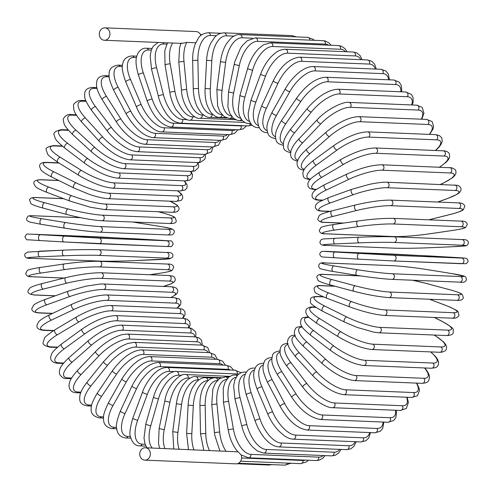 <?xml version="1.0" encoding="UTF-8"?>
<svg xmlns="http://www.w3.org/2000/svg" width="493" height="493" viewBox="0 0 493 493"><rect width="100%" height="100%" fill="white"/><g stroke="black" fill="none" stroke-linecap="round" stroke-linejoin="round"><path stroke-width="0.74" d="M241.077 454.866A6.206 5.306 92.3 0 1 236.893 463.808A6.206 5.306 92.3 0 1 236.048 463.858L144.806 460.148A6.206 5.306 92.3 0 1 139.753 454.226A6.206 5.306 92.3 0 1 144.467 447.786A6.206 5.306 92.3 0 1 145.312 447.743A6.206 5.306 92.3 0 1 150.365 453.665A6.206 5.306 92.3 0 1 145.651 460.105A6.206 5.306 92.3 0 1 144.806 460.148M226.651 379.376A25.396 13.003 81.7 0 0 216.963 404.001L219.656 431.991A25.396 13.003 81.7 0 0 226.108 451.323L145.312 447.743M226.108 451.323L237.836 451.804M181.942 43.113C180.666 43.285 180.672 43.359 181.966 43.335L186.736 42.41L195.764 42.78M105.219 40.216A6.206 5.306 92.3 0 1 104.374 40.26A6.206 5.306 92.3 0 1 99.321 34.337A6.206 5.306 92.3 0 1 104.035 27.898A6.206 5.306 92.3 0 1 104.88 27.855A6.206 5.306 92.3 0 1 109.933 33.777A6.206 5.306 92.3 0 1 105.219 40.216M104.88 27.855L196.122 31.564A6.206 5.306 92.3 0 1 200.836 35.502M452.617 230.434A2.822 1.442 81.7 0 0 452.759 230.428C464.184 228.672 465.281 227.717 465.712 227.396L467.278 224.407C466.655 221.912 464.523 220.815 460.887 221.123A2.822 2.416 92.3 0 1 463.186 223.816A2.822 2.416 92.3 0 1 461.041 226.743L393.192 223.982A25.396 2.089 174.5 0 0 358.448 226.607L334.47 230.114A25.396 2.089 174.5 0 0 326.046 233.805L393.889 236.566A25.396 2.089 174.5 0 0 428.633 233.941L452.617 230.434A25.396 2.089 174.5 0 0 461.041 226.743M393.192 223.982A2.822 2.416 -87.7 0 0 395.337 221.055A2.822 2.416 -87.7 0 0 393.038 218.362C383.554 218.22 371.796 219.102 357.77 221.012A2.822 1.442 -98.3 0 1 357.912 221.006M358.448 226.607A2.822 1.442 -98.3 0 1 356.735 223.884A2.822 1.442 -98.3 0 1 357.77 221.012L333.792 224.525A2.822 1.442 -98.3 0 1 333.927 224.518M334.47 230.114A2.822 1.442 -98.3 0 1 332.75 227.39A2.822 1.442 -98.3 0 1 333.792 224.525C322.367 226.281 321.27 227.23 320.838 227.556L319.267 230.545C319.889 233.041 322.021 234.132 325.657 233.824L393.506 236.585C402.991 236.726 414.749 235.845 428.774 233.935A2.822 1.442 81.7 0 0 428.91 233.904M326.046 233.805A2.822 2.416 92.3 0 1 325.657 233.824M393.889 236.566A2.822 2.416 92.3 0 1 393.506 236.585M428.633 233.941A2.822 1.442 81.7 0 0 428.774 233.935L452.759 230.428M461.793 239.567A2.822 2.416 92.3 0 1 461.966 239.567A2.822 2.416 92.3 0 1 464.264 242.383A2.822 2.416 92.3 0 1 461.91 245.206L394.067 242.451A2.822 2.416 -87.7 0 0 396.421 239.629A2.822 2.416 -87.7 0 0 394.123 236.813A2.822 2.416 -87.7 0 0 393.944 236.813A25.396 0.949 -1.2 0 0 359.07 237.225A2.822 1.461 -92.5 0 0 359.009 237.225L334.883 238.279A2.822 1.461 -92.5 0 1 334.944 238.279L358.947 237.232M394.067 242.451A25.396 0.949 178.8 0 0 359.194 242.864L335.067 243.918A25.396 0.949 178.8 0 0 326.514 245.403L394.357 248.164A25.396 0.949 178.8 0 0 429.23 247.745L453.357 246.691A25.396 0.949 178.8 0 0 461.91 245.206M453.357 246.691A2.822 1.461 87.5 0 0 453.424 246.691C465.256 245.582 467.346 247.203 468.35 242.735C468.27 240.405 466.144 239.345 461.966 239.567L394.123 236.813C384.737 236.541 373.028 236.677 359.009 237.225A2.822 1.461 -92.5 0 0 357.671 240.048A2.822 1.461 -92.5 0 0 359.194 242.864M394.357 248.164A2.822 2.416 92.3 0 1 394.184 248.164A2.822 2.416 92.3 0 1 394.012 248.145M326.514 245.403A2.822 2.416 92.3 0 1 326.335 245.403L394.184 248.164C403.57 248.435 415.272 248.293 429.298 247.745L453.424 246.691M335.067 243.918A2.822 1.461 -92.5 0 1 333.545 241.102A2.822 1.461 -92.5 0 1 334.883 238.279C323.051 239.395 320.961 237.768 319.957 242.242C320.031 244.571 322.163 245.625 326.335 245.403M461.701 258.079L453.184 257.346A2.822 1.461 93.3 0 0 453.184 257.346L394.264 254.141L323.457 251.375L393.858 255.319L461.701 258.079A2.822 2.416 92.3 0 1 463.962 261.013A2.822 2.416 92.3 0 1 461.436 263.718A2.822 2.416 92.3 0 1 461.399 263.712L393.63 260.957M326.415 251.387A2.822 2.416 92.3 0 0 326.378 251.381L321.898 251.368C319.279 253.02 319.1 254.782 321.374 256.662C322.736 257.099 321.079 256.89 334.618 257.747A2.822 1.461 -86.7 0 1 334.618 257.747L358.688 259.152A2.822 1.461 -86.7 0 0 358.719 259.158L393.556 260.957A2.822 2.416 -87.7 0 0 393.593 260.957A2.822 2.416 -87.7 0 0 396.113 258.258A2.822 2.416 -87.7 0 0 393.858 255.319M359.021 253.519A2.822 1.461 -86.7 0 0 357.407 256.268A2.822 1.461 -86.7 0 0 358.701 259.158L393.593 260.957L465.916 263.73C468.541 262.079 468.714 260.316 466.44 258.437C465.078 257.999 466.742 258.203 453.196 257.346L429.113 255.941A2.822 1.461 93.3 0 0 429.113 255.941A2.822 1.461 93.3 0 0 429.101 255.941M358.701 259.158L334.618 257.747A2.822 1.461 -86.7 0 1 333.317 254.863A2.822 1.461 -86.7 0 1 334.932 252.114M460.234 276.53A2.822 2.416 92.3 0 1 462.274 279.562A2.822 2.416 92.3 0 1 459.759 282.144C463.63 282.797 465.836 281.941 466.366 279.58C466.267 277.639 465.583 276.518 464.32 276.216L452.007 273.603A2.822 1.454 99.2 0 0 451.915 273.59L428.053 269.739A25.396 1.343 7.3 0 0 393.414 265.733L325.571 262.972A25.396 1.343 7.3 0 0 333.884 265.906L357.752 269.763A25.396 1.343 7.3 0 0 392.385 273.769L460.234 276.53A25.396 1.343 7.3 0 0 451.915 273.59M452.093 273.621A2.822 1.454 99.2 0 0 452.007 273.603L428.146 269.745A2.822 1.454 99.2 0 0 428.053 269.739M357.752 269.763A2.822 1.454 -80.8 0 0 355.94 272.413A2.822 1.454 -80.8 0 0 356.938 275.347A2.822 1.454 -80.8 0 0 357.031 275.353A25.396 1.343 -172.7 0 0 391.664 279.358A2.822 2.416 -87.7 0 0 391.91 279.383A2.822 2.416 -87.7 0 0 394.431 276.807A2.822 2.416 -87.7 0 0 392.385 273.769M356.852 275.328L333.163 271.495A2.822 1.454 -80.8 0 1 333.077 271.489A2.822 1.454 -80.8 0 1 332.079 268.556A2.822 1.454 -80.8 0 1 333.884 265.906M428.232 269.763A2.822 1.454 99.2 0 0 428.146 269.745C414.237 267.588 402.584 266.245 393.174 265.709A2.822 2.416 92.3 0 1 393.414 265.733M393.174 265.709L325.325 262.948A2.822 2.416 92.3 0 1 325.571 262.972M360.796 275.944L323.864 274.447A25.396 2.483 11.6 0 0 331.82 279.562L355.274 285.835A25.396 2.483 11.6 0 0 389.55 292.022L457.393 294.777A2.822 2.416 92.3 0 1 459.217 297.895A2.822 2.416 92.3 0 1 456.715 300.348C460.764 300.675 462.976 299.75 463.352 297.581L462.157 294.383C461.707 293.92 460.345 292.651 449.604 289.687A2.822 1.436 105 0 0 449.443 289.662L425.983 283.389A25.396 2.483 11.6 0 0 412.314 280.215M449.758 289.748A2.822 1.436 105 0 0 449.604 289.687L426.149 283.413A2.822 1.436 105 0 0 425.983 283.389M457.393 294.777A25.396 2.483 11.6 0 0 449.443 289.662M456.715 300.348L388.866 297.593A2.822 2.416 -87.7 0 0 391.368 295.134A2.822 2.416 -87.7 0 0 389.55 292.022M426.297 283.469A2.822 1.436 105 0 0 426.149 283.413L412.401 280.215M360.34 275.877L323.414 274.373A2.822 2.416 92.3 0 1 323.864 274.447M330.686 285.059A2.822 1.436 -75 0 1 330.52 285.034A2.822 1.436 -75 0 1 329.823 282.095A2.822 1.436 -75 0 1 331.82 279.562M354.14 291.338A2.822 1.436 -75 0 1 353.98 291.314A2.822 1.436 -75 0 1 353.284 288.368A2.822 1.436 -75 0 1 355.274 285.835M335.148 286.273L321.313 285.712A25.396 3.599 16 0 0 328.745 292.959L351.614 301.611A25.396 3.599 16 0 0 385.366 309.931L453.209 312.691A2.822 2.416 92.3 0 1 454.811 315.859A2.822 2.416 92.3 0 1 452.327 318.195C455.668 318.466 457.886 317.51 458.989 315.341L458.102 311.903C458.521 311.188 454.491 309.049 446.011 305.487A2.822 1.405 110.7 0 0 445.783 305.438L429.378 299.239M453.209 312.691A25.396 3.599 16 0 0 445.783 305.438M452.327 318.195L384.478 315.44A2.822 2.416 -87.7 0 0 386.968 313.104A2.822 2.416 -87.7 0 0 385.366 309.931M334.673 286.15L320.66 285.576A2.822 2.416 92.3 0 1 321.313 285.712M327.204 298.333A2.822 1.405 -69.3 0 1 326.976 298.29A2.822 1.405 -69.3 0 1 326.576 295.369A2.822 1.405 -69.3 0 1 328.745 292.959M350.079 306.985A2.822 1.405 -69.3 0 1 349.851 306.936A2.822 1.405 -69.3 0 1 349.451 304.021A2.822 1.405 -69.3 0 1 351.614 301.611M323.531 296.915L317.936 296.687A25.396 4.69 20.4 0 0 324.684 306.017L346.801 316.974A25.396 4.69 20.4 0 0 379.863 327.37L447.712 330.125A2.822 2.416 92.3 0 1 449.092 333.336A2.822 2.416 92.3 0 1 446.627 335.548C450.793 335.413 453.018 334.457 453.295 332.683C452.395 328.886 457.294 330.063 441.253 320.869A2.822 1.368 116.4 0 0 440.964 320.801L434.222 317.461M447.712 330.125A25.396 4.69 20.4 0 0 440.964 320.801M446.627 335.548L378.784 332.787A2.822 2.416 -87.7 0 0 381.249 330.575A2.822 2.416 -87.7 0 0 379.863 327.37M323.044 296.712L317.085 296.466A2.822 2.416 92.3 0 1 317.936 296.687M317.085 296.466C312.919 296.607 310.701 297.562 310.417 299.337C311.317 303.127 306.424 301.95 322.465 311.145A2.822 1.368 -63.6 0 1 322.367 308.279A2.822 1.368 -63.6 0 1 324.684 306.017M322.465 311.145L344.582 322.102A2.822 1.368 -63.6 0 1 344.484 319.236A2.822 1.368 -63.6 0 1 346.801 316.974M315.748 307.373L313.758 307.293A25.396 5.743 24.8 0 0 319.667 318.62L340.86 331.801A25.396 5.743 24.8 0 0 373.09 344.2L440.939 346.955A2.822 2.416 92.3 0 1 442.104 350.178A2.822 2.416 92.3 0 1 439.67 352.273L441.851 352.205L445.302 350.806L446.313 349.445L446.64 346.881L445.524 344.243L443.527 341.877L435.362 335.727A2.822 1.319 121.9 0 0 435.023 335.628L434.074 335.037M440.939 346.955A25.396 5.743 24.8 0 0 435.023 335.628M439.67 352.273L371.821 349.512A2.822 2.416 -87.7 0 0 374.261 347.423A2.822 2.416 -87.7 0 0 373.09 344.2M315.298 307.071L312.716 306.966A2.822 2.416 92.3 0 1 313.758 307.293M312.716 306.966L310.528 307.034L307.077 308.427L306.067 309.789L305.746 312.359L306.856 314.996L308.858 317.363L317.024 323.513A2.822 1.319 -58.1 0 1 317.209 320.733A2.822 1.319 -58.1 0 1 319.667 318.62M317.024 323.513L338.21 336.694A2.822 1.319 -58.1 0 1 338.401 333.915A2.822 1.319 -58.1 0 1 340.86 331.801M308.938 317.443L308.803 317.437A25.396 6.754 29.4 0 0 313.739 330.68L333.841 345.987A25.396 6.754 29.4 0 0 365.097 360.297L432.94 363.051A2.822 2.416 92.3 0 1 433.902 366.268A2.822 2.416 92.3 0 1 431.492 368.24L435.621 367.642L437.137 366.693L438.098 365.504L438.678 362.484L437.809 359.761L435.818 356.809L430.857 351.916M432.94 363.051A25.396 6.754 29.4 0 0 430.611 351.903M431.492 368.24L363.643 365.486A2.822 2.416 -87.7 0 0 366.052 363.507A2.822 2.416 -87.7 0 0 365.097 360.297M308.526 317.03L307.583 316.987A2.822 2.416 92.3 0 1 308.803 317.437M307.583 316.987C300.73 317.849 301.42 317.973 300.403 322.742C301.42 325.639 300.163 326.576 310.695 335.295A2.822 1.257 -52.7 0 1 311.157 332.633A2.822 1.257 -52.7 0 1 313.739 330.68M310.695 335.295L330.797 350.603A2.822 1.257 -52.7 0 1 331.259 347.941A2.822 1.257 -52.7 0 1 333.841 345.987M302.221 327.056A25.396 7.715 34 0 0 306.936 342.105L325.805 359.415A25.396 7.715 34 0 0 355.94 375.53L423.789 378.291A2.822 2.416 92.3 0 1 424.541 381.477A2.822 2.416 92.3 0 1 422.168 383.338L426.118 382.759L427.856 381.681L428.7 380.707L429.594 377.163L428.996 374.52L427.191 371.075L424.83 367.969M423.789 378.291A25.396 7.715 34 0 0 424.51 367.957M422.168 383.338L354.319 380.578A2.822 2.416 -87.7 0 0 356.692 378.723A2.822 2.416 -87.7 0 0 355.94 375.53M301.728 326.465A2.822 2.416 92.3 0 1 301.839 326.471L301.728 326.465C295.671 327.229 295.381 327.198 294.303 332.633C295.116 335.419 293.655 336.522 303.528 346.406A2.822 1.183 -47.5 0 1 304.249 343.892A2.822 1.183 -47.5 0 1 306.936 342.105M303.528 346.406L322.391 363.723A2.822 1.183 -47.5 0 1 323.112 361.203A2.822 1.183 -47.5 0 1 325.805 359.415M295.252 336.134A25.396 8.615 38.8 0 0 299.319 352.803L316.802 371.993A25.396 8.615 38.8 0 0 345.692 389.797L413.541 392.551A2.822 2.416 92.3 0 1 414.095 395.694A2.822 2.416 92.3 0 1 411.76 397.438L417.423 395.774L419.469 390.573L419.105 388.274L416.813 383.116M413.541 392.551A25.396 8.615 38.8 0 0 416.406 383.104M411.76 397.438L343.917 394.683A2.822 2.416 -87.7 0 0 346.246 392.939A2.822 2.416 -87.7 0 0 345.692 389.797M295.196 335.314C287.099 334.303 286.84 343.874 287.857 344.478L289.446 348.397L295.572 356.772A2.822 1.109 -42.3 0 1 296.533 354.424A2.822 1.109 -42.3 0 1 299.319 352.803M295.572 356.772L313.049 375.956A2.822 1.109 -42.3 0 1 314.016 373.614A2.822 1.109 -42.3 0 1 316.802 371.993M287.875 344.545A25.396 9.453 43.7 0 0 290.944 362.694L306.905 383.616A25.396 9.453 43.7 0 0 334.433 402.972L402.282 405.733A2.822 2.416 92.3 0 1 402.645 408.814A2.822 2.416 92.3 0 1 400.353 410.447L406.355 408.444L408.389 402.393L407.163 397.253M402.282 405.733A25.396 9.453 43.7 0 0 406.651 397.235M400.353 410.447L332.51 407.686A2.822 2.416 -87.7 0 0 334.796 406.059A2.822 2.416 -87.7 0 0 334.433 402.972M288.041 343.479C282.655 343.442 279.981 346.123 280.006 351.527C279.784 354.516 282.076 359.44 286.889 366.299A2.822 1.017 -37.3 0 1 288.072 364.148A2.822 1.017 -37.3 0 1 290.944 362.694M286.889 366.299L302.856 387.221A2.822 1.017 -37.3 0 1 304.033 385.064A2.822 1.017 -37.3 0 1 306.905 383.616M280.067 352.218A25.396 10.217 48.7 0 0 281.867 371.71L296.194 394.197A25.396 10.217 48.7 0 0 322.249 414.97L390.092 417.731A2.822 2.416 92.3 0 1 390.277 420.732A2.822 2.416 92.3 0 1 388.034 422.255L393.821 420.443L395.879 417.46L396.483 413.005L396.119 410.275M390.092 417.731A25.396 10.217 48.7 0 0 395.491 410.25M388.034 422.255L320.191 419.494A2.822 2.416 -87.7 0 0 322.434 417.978A2.822 2.416 -87.7 0 0 322.249 414.97M280.307 350.893C275.414 351.491 272.802 353.093 272.469 355.681C271.544 360.1 270.589 362.799 277.547 374.933A2.822 0.924 -32.5 0 1 278.921 372.985A2.822 0.924 -32.5 0 1 281.867 371.71M277.547 374.933L291.874 397.42A2.822 0.924 -32.5 0 1 293.249 395.472A2.822 0.924 -32.5 0 1 296.194 394.197M271.846 359.058A25.396 10.901 53.9 0 0 272.167 379.776L284.744 403.662A25.396 10.901 53.9 0 0 309.222 425.693L377.071 428.454A2.822 2.416 92.3 0 1 377.09 431.363A2.822 2.416 92.3 0 1 374.896 432.774L380.276 431.289L382.691 428.429L383.856 422.082M377.071 428.454A25.396 10.901 53.9 0 0 383.092 422.051M374.896 432.774L307.053 430.019A2.822 2.416 -87.7 0 0 309.24 428.602A2.822 2.416 -87.7 0 0 309.222 425.693M272.062 357.493C267.668 357.881 265.074 359.329 264.266 361.837C262.707 366.792 261.512 369.356 267.613 382.593A2.822 0.82 -27.8 0 1 269.16 380.873A2.822 0.82 -27.8 0 1 272.167 379.776M267.613 382.593L280.19 406.478A2.822 0.82 -27.8 0 1 281.737 404.759A2.822 0.82 -27.8 0 1 284.744 403.662M263.262 365.023A25.396 11.505 59.2 0 0 261.912 386.832L272.647 411.932A25.396 11.505 59.2 0 0 295.467 435.066L363.316 437.821A2.822 2.416 92.3 0 1 361.036 441.925L365.966 440.736L368.727 438.012L370.514 432.595M363.316 437.821A25.396 11.505 59.2 0 0 369.596 432.558M361.036 441.925L293.193 439.171A2.822 2.416 -87.7 0 0 295.467 435.066M263.681 363.255L263.361 363.242A2.822 2.416 92.3 0 1 263.675 363.279M263.361 363.242C259.484 363.433 256.921 364.74 255.676 367.156C253.507 372.042 251.997 375.185 257.155 389.23A2.822 0.715 -23.2 0 1 258.85 387.751A2.822 0.715 -23.2 0 1 261.912 386.832M257.155 389.23L267.89 414.33A2.822 0.715 -23.2 0 1 269.585 412.857A2.822 0.715 -23.2 0 1 272.647 411.932M254.382 370.064A25.396 12.017 64.7 0 0 251.177 392.822L259.99 418.951A25.396 12.017 64.7 0 0 281.078 443.004L348.927 445.764A2.822 2.416 92.3 0 1 346.567 449.647L350.819 448.815L353.999 446.264L356.217 441.734M348.927 445.764A25.396 12.017 64.7 0 0 355.102 441.685M346.567 449.647L278.718 446.886A2.822 2.416 -87.7 0 0 281.078 443.004M255.134 368.117L254.277 368.086A2.822 2.416 92.3 0 1 255.06 368.271M254.277 368.086C249.594 367.766 246.327 370.576 244.491 376.51C243.148 378.969 243.739 385.064 246.26 394.788A2.822 0.598 -18.6 0 1 248.078 393.562A2.822 0.598 -18.6 0 1 251.177 392.822M246.26 394.788L255.072 420.917A2.822 0.598 -18.6 0 1 256.89 419.691A2.822 0.598 -18.6 0 1 259.99 418.951M245.274 374.144A25.396 12.442 70.2 0 0 240.054 397.703L246.876 424.664A25.396 12.442 70.2 0 0 266.171 449.456L334.014 452.217A2.822 2.416 92.3 0 1 331.586 455.865L335.098 455.341L338.673 453.005L341.064 449.419M334.014 452.217A25.396 12.442 70.2 0 0 339.677 449.363M331.586 455.865L263.743 453.11A2.822 2.416 -87.7 0 0 266.171 449.456M246.414 372.049L244.879 371.987A2.822 2.416 92.3 0 1 246.136 372.468M244.879 371.987L241.367 372.511L237.786 374.853L234.834 379.856L233.639 385.933L235.001 399.225A2.822 0.481 -14.2 0 1 236.923 398.264A2.822 0.481 -14.2 0 1 240.054 397.703M235.001 399.225L241.823 426.186A2.822 0.481 -14.2 0 1 243.739 425.219A2.822 0.481 -14.2 0 1 246.876 424.664M236.005 377.256A25.396 12.775 75.9 0 0 228.623 401.438L233.392 429.021A25.396 12.775 75.9 0 0 250.851 454.373L318.7 457.134A2.822 2.416 92.3 0 1 316.216 460.548L318.934 460.265L322.773 458.274L325.14 455.606M318.7 457.134A25.396 12.775 75.9 0 0 323.309 455.532M316.216 460.548L248.373 457.787A2.822 2.416 -87.7 0 0 250.851 454.373M237.626 375.025L235.229 374.926A2.822 2.416 92.3 0 1 236.93 375.851M235.229 374.926L232.511 375.204L228.678 377.194L225.024 382.198L223.237 388.225L223.471 402.516A2.822 0.357 -9.8 0 1 225.467 401.82A2.822 0.357 -9.8 0 1 228.623 401.438M223.471 402.516L228.247 430.093A2.822 0.357 -9.8 0 1 230.237 429.397A2.822 0.357 -9.8 0 1 233.392 429.021M241.601 457.979L303.09 460.474A25.396 13.003 81.7 0 0 305.561 460.111M219.829 450.768L214.775 435.257L214.449 432.614L219.656 431.991M214.449 432.614L211.756 404.617L216.963 404.001M211.756 404.617L212.828 389.26L215.299 383.24L219.49 378.599L225.412 376.874A2.822 2.416 92.3 0 1 227.452 378.384M303.09 460.474A2.822 2.416 92.3 0 1 300.576 463.648L306.504 461.916L308.482 460.234M287.209 463.106A2.822 2.416 92.3 0 1 284.781 465.145L291.03 463.26M217.284 380.522A25.396 13.138 87.5 0 0 205.174 405.363L205.766 433.557A25.396 13.138 87.5 0 0 209.352 450.343M220.47 378.014L215.496 377.811A2.822 2.416 92.3 0 1 217.752 380.041M215.496 377.811C211.885 377.601 208.557 379.474 205.532 383.418L202.543 389.057C200.713 393.882 199.844 399.373 199.936 405.529L205.174 405.363M199.936 405.529L200.534 433.723L205.766 433.557M270.38 464.56A2.822 2.416 92.3 0 1 268.95 465.028L272.148 464.634M207.966 380.701L207.855 380.701A25.396 13.169 93.3 0 0 193.336 405.523L191.826 433.698A25.396 13.169 93.3 0 0 193.885 449.715M212.982 378.039L205.563 377.737A2.822 2.416 92.3 0 1 207.855 380.701M205.563 377.737C202.851 377.305 199.683 378.846 196.066 382.358L192.424 387.812C189.947 392.81 188.511 398.615 188.11 405.234L193.336 405.523M188.11 405.234L186.6 433.409L191.826 433.698M198.802 379.893L197.952 379.863A25.396 13.101 99.2 0 0 181.553 404.476L177.948 432.423A25.396 13.101 99.2 0 0 179.064 449.111M221.135 377.687L195.684 376.658A2.822 2.416 92.3 0 1 197.952 379.863M195.684 376.658C193.743 376.128 190.785 377.355 186.804 380.349L182.737 385.249C179.477 390.376 177.351 396.538 176.365 403.73L181.553 404.476M176.365 403.73L172.76 431.677L177.948 432.423M189.947 378.088L188.16 378.014A25.396 12.935 105 0 0 169.9 402.233L164.231 429.736A25.396 12.935 105 0 0 164.878 448.538M229.843 376.35L185.929 374.569A2.822 2.416 92.3 0 1 188.16 378.014M185.929 374.569C181.085 372.535 167.145 384.503 164.791 401.037L169.9 402.233M164.791 401.037L159.122 428.54L164.231 429.736M181.621 375.302L178.552 375.173A25.396 12.67 110.7 0 0 158.469 398.806L150.778 425.662A25.396 12.67 110.7 0 0 152.232 448.02M238.692 374.021L176.383 371.488A2.822 2.416 92.3 0 1 178.552 375.173M176.383 371.488C175.348 371.087 172.969 371.765 169.241 373.534L161.914 380.251C158.185 385.045 155.369 390.684 153.471 397.167A2.822 0.401 16 0 0 155.369 398.11A2.822 0.401 16 0 0 158.469 398.806M153.471 397.167L145.78 424.017A2.822 0.401 16 0 0 147.678 424.966A2.822 0.401 16 0 0 150.778 425.662M174.534 371.58L169.21 371.365A25.396 12.307 116.4 0 0 147.358 394.227L137.701 420.221A25.396 12.307 116.4 0 0 142.169 444.156L145.17 444.279M145.928 446.128L139.839 445.875A2.822 2.416 -87.7 0 0 142.169 444.156M240.892 372.696L234.958 370.206A2.822 2.416 92.3 0 1 237.108 373.959M234.958 370.206L167.109 367.451A2.822 2.416 92.3 0 1 169.21 371.365M167.109 367.451C162.998 367.612 159.294 369.146 156.016 372.067C153.97 373.139 145.349 383.147 142.502 392.151A2.822 0.524 20.4 0 0 144.295 393.352A2.822 0.524 20.4 0 0 147.358 394.227M142.502 392.151L132.839 418.144A2.822 0.524 20.4 0 0 134.638 419.352A2.822 0.524 20.4 0 0 137.701 420.221M230.669 370.033A25.396 11.85 121.9 0 0 228.037 369.368L160.188 366.613A25.396 11.85 121.9 0 0 136.635 388.527L125.086 413.467A25.396 11.85 121.9 0 0 127.853 436.453L130.46 436.558M130.861 438.166L125.623 437.95A2.822 2.416 -87.7 0 0 127.853 436.453M233.676 370.157L230.484 366.57L226.034 365.233A2.822 2.416 92.3 0 1 228.037 369.368M226.034 365.233L158.185 362.472A2.822 2.416 92.3 0 1 160.188 366.613M158.185 362.472C148.559 363.212 139.815 371.063 131.958 386.025A2.822 0.641 24.8 0 0 133.621 387.473A2.822 0.641 24.8 0 0 136.635 388.527M131.958 386.025L120.409 410.965A2.822 0.641 24.8 0 0 122.079 412.419A2.822 0.641 24.8 0 0 125.086 413.467M223.119 365.116A25.396 11.308 127.3 0 0 219.416 363.711L151.573 360.956A25.396 11.308 127.3 0 0 126.393 381.748L113.045 405.449A25.396 11.308 127.3 0 0 114.185 427.308L116.576 427.406M116.705 428.787L112.065 428.602A2.822 2.416 -87.7 0 0 114.185 427.308M225.381 365.208L222.485 361.061L217.524 359.36A2.822 2.416 92.3 0 1 219.558 360.876A2.822 2.416 92.3 0 1 219.416 363.711M217.524 359.36L149.675 356.605A2.822 2.416 92.3 0 1 151.715 358.115A2.822 2.416 92.3 0 1 151.573 360.956M149.675 356.605C140.382 357.08 131.132 364.487 121.925 378.834A2.822 0.752 29.4 0 0 123.441 380.522A2.822 0.752 29.4 0 0 126.393 381.748M121.925 378.834L108.577 402.528A2.822 0.752 29.4 0 0 110.093 404.223A2.822 0.752 29.4 0 0 113.045 405.449M215.546 359.28A25.396 10.673 132.5 0 0 211.263 357.191L143.414 354.43A25.396 10.673 132.5 0 0 116.712 373.947L101.657 396.218A25.396 10.673 132.5 0 0 101.268 416.801L103.616 416.899M103.555 418.064L99.266 417.891A2.822 2.416 -87.7 0 0 101.268 416.801M217.351 359.354L214.886 354.695L209.488 352.637A2.822 2.416 92.3 0 1 211.577 354.264A2.822 2.416 92.3 0 1 211.263 357.191M209.488 352.637L141.645 349.882A2.822 2.416 92.3 0 1 143.728 351.509A2.822 2.416 92.3 0 1 143.414 354.43M141.645 349.882C132.284 350.375 122.566 357.296 112.484 370.631A2.822 0.857 34 0 0 113.828 372.548A2.822 0.857 34 0 0 116.712 373.947M112.484 370.631L97.435 392.909A2.822 0.857 34 0 0 98.773 394.825A2.822 0.857 34 0 0 101.657 396.218M208.194 352.587A25.396 9.959 137.7 0 0 203.634 349.857L135.791 347.097A25.396 9.959 137.7 0 0 107.653 365.177L91.014 385.859A25.396 9.959 137.7 0 0 89.196 405.006L91.704 405.104M91.507 406.072L87.335 405.905A2.822 2.416 -87.7 0 0 89.196 405.006M209.667 352.649L207.744 347.522L202.001 345.118A2.822 2.416 92.3 0 1 204.127 346.856A2.822 2.416 92.3 0 1 203.634 349.857M202.001 345.118L134.151 342.358A2.822 2.416 92.3 0 1 136.278 344.096A2.822 2.416 92.3 0 1 135.791 347.097M134.151 342.358L127.625 343.479L122.233 345.87L117.796 348.551L110.407 354.393L103.709 361.486A2.822 0.955 38.8 0 0 104.849 363.606A2.822 0.955 38.8 0 0 107.653 365.177M103.709 361.486L87.064 382.167A2.822 0.955 38.8 0 0 88.21 384.287A2.822 0.955 38.8 0 0 91.014 385.859M201.181 345.082A25.396 9.17 142.7 0 0 196.59 341.766L128.747 339.005A25.396 9.17 142.7 0 0 99.296 355.508L81.197 374.44A25.396 9.17 142.7 0 0 78.067 392.009L80.975 392.126M80.679 392.915L76.353 392.736A2.822 2.416 -87.7 0 0 78.067 392.009M202.37 345.137L201.532 340.176L198.845 337.73L195.111 336.855A2.822 2.416 92.3 0 1 197.274 338.703A2.822 2.416 92.3 0 1 196.59 341.766M195.111 336.855L127.262 334.094A2.822 2.416 92.3 0 1 129.425 335.949A2.822 2.416 92.3 0 1 128.747 339.005M127.262 334.094C119.867 334.556 118.702 335.881 114.555 337.563C107.591 341.045 101.293 345.679 95.66 351.466A2.822 1.048 43.7 0 0 96.585 353.771A2.822 1.048 43.7 0 0 99.296 355.508M95.66 351.466L77.561 370.397A2.822 1.048 43.7 0 0 78.486 372.702A2.822 1.048 43.7 0 0 81.197 374.44M194.562 336.83A25.396 8.313 147.5 0 0 190.187 332.978L122.338 330.218A25.396 8.313 147.5 0 0 91.698 345.014L72.274 362.047A25.396 8.313 147.5 0 0 67.954 377.915L71.577 378.063M71.22 378.679L66.407 378.488A2.822 2.416 -87.7 0 0 67.954 377.915M195.499 336.873L195.974 334.168L195.579 331.906L191.598 328.356L188.868 327.907A2.822 2.416 92.3 0 1 191.062 329.872A2.822 2.416 92.3 0 1 190.187 332.978M188.868 327.907L121.019 325.152A2.822 2.416 92.3 0 1 123.213 327.118A2.822 2.416 92.3 0 1 122.338 330.218M121.019 325.152C111.48 325.583 100.609 330.748 88.407 340.645A2.822 1.134 48.7 0 0 89.091 343.116A2.822 1.134 48.7 0 0 91.698 345.014M88.407 340.645L68.983 357.678A2.822 1.134 48.7 0 0 69.667 360.149A2.822 1.134 48.7 0 0 72.274 362.047M188.344 327.888A25.396 7.389 152.2 0 0 184.468 323.556L116.619 320.801A25.396 7.389 152.2 0 0 84.919 333.773L64.324 348.785A25.396 7.389 152.2 0 0 58.95 362.83L63.696 363.021M63.314 363.495L57.576 363.261A2.822 2.416 -87.7 0 0 58.95 362.83M189.059 327.919L190.181 324.727L189.632 321.516L187.075 319.162L183.322 318.349A2.822 2.416 92.3 0 1 185.547 320.438A2.822 2.416 92.3 0 1 184.468 323.556M183.322 318.349L115.473 315.594A2.822 2.416 92.3 0 1 117.698 317.677A2.822 2.416 92.3 0 1 116.619 320.801M115.473 315.594C105.896 315.97 94.736 320.475 82.004 329.108A2.822 1.214 53.9 0 0 82.43 331.715A2.822 1.214 53.9 0 0 84.919 333.773M82.004 329.108L61.403 344.114A2.822 1.214 53.9 0 0 61.828 346.727A2.822 1.214 53.9 0 0 64.324 348.785M182.478 318.318A25.396 6.415 156.8 0 0 179.477 313.585L111.628 310.824A25.396 6.415 156.8 0 0 79.016 321.874L57.404 334.747A25.396 6.415 156.8 0 0 51.112 346.862L57.601 347.127M57.213 347.473L49.922 347.177A2.822 2.416 -87.7 0 0 51.112 346.862M182.989 318.336L185.072 314.744L184.887 311.551L182.94 309.364L178.515 308.254A2.822 2.416 92.3 0 1 180.765 310.461A2.822 2.416 92.3 0 1 179.477 313.585M178.515 308.254L110.672 305.5A2.822 2.416 92.3 0 1 112.922 307.7A2.822 2.416 92.3 0 1 111.628 310.824M110.672 305.5C101.065 305.796 89.671 309.61 76.501 316.944A2.822 1.276 59.2 0 0 76.649 319.667A2.822 1.276 59.2 0 0 79.016 321.874M76.501 316.944L54.883 329.811A2.822 1.276 59.2 0 0 55.037 332.535A2.822 1.276 59.2 0 0 57.404 334.747M176.784 308.187A25.396 5.386 161.4 0 0 175.255 303.127L107.412 300.373A25.396 5.386 161.4 0 0 74.03 309.407L51.562 320.043A25.396 5.386 161.4 0 0 44.499 330.144L53.719 330.52M53.349 330.754L43.507 330.353A2.822 2.416 -87.7 0 0 44.499 330.144M177.129 308.199L179.52 306.017L180.703 304.187L180.9 301.087L179.39 299.048L174.491 297.698A2.822 2.416 92.3 0 1 176.759 300.021A2.822 2.416 92.3 0 1 175.255 303.127M174.491 297.698L106.642 294.937A2.822 2.416 92.3 0 1 108.91 297.267A2.822 2.416 92.3 0 1 107.412 300.373M106.642 294.937C97.029 295.147 85.462 298.247 71.941 304.243A2.822 1.337 64.7 0 0 71.805 307.053A2.822 1.337 64.7 0 0 74.03 309.407M71.941 304.243L49.473 314.879A2.822 1.337 64.7 0 0 49.337 317.683A2.822 1.337 64.7 0 0 51.562 320.043M170.806 297.544A25.396 4.32 165.8 0 0 171.835 292.269L103.992 289.514A25.396 4.32 165.8 0 0 69.994 296.466L46.847 304.779A25.396 4.32 165.8 0 0 39.169 312.796L52.702 313.351M52.4 313.493L38.374 312.919A2.822 2.416 -87.7 0 0 39.169 312.796M171.016 297.556L175.946 294.531L177.252 292.971L177.776 291.252L177.671 290.118L176.476 288.239L174.06 287.099L171.268 286.753A2.822 2.416 92.3 0 1 173.548 289.206A2.822 2.416 92.3 0 1 171.835 292.269M171.268 286.753L103.425 283.999A2.822 2.416 92.3 0 1 105.705 286.445A2.822 2.416 92.3 0 1 103.992 289.514M103.425 283.999L100.319 284.03L85.967 286.156L68.361 291.11A2.822 1.38 70.2 0 0 67.923 293.97A2.822 1.38 70.2 0 0 69.994 296.466M68.361 291.11L45.208 299.43A2.822 1.38 70.2 0 0 44.777 302.289A2.822 1.38 70.2 0 0 46.847 304.779M163.195 286.427A25.396 3.217 170.2 0 0 169.241 281.096L101.398 278.335A25.396 3.217 170.2 0 0 66.943 283.142L43.292 289.077A25.396 3.217 170.2 0 0 35.157 294.956L55.376 295.775M55.161 295.849L34.565 295.017A2.822 2.416 -87.7 0 0 35.157 294.956M163.312 286.433L171.687 283.598L174.497 281.632L175.188 280.351L175.28 278.859L174.251 276.992L172.753 276.111L168.877 275.519A2.822 2.416 92.3 0 1 171.17 278.089A2.822 2.416 92.3 0 1 169.241 281.096M168.877 275.519L101.034 272.758A2.822 2.416 92.3 0 1 103.327 275.328A2.822 2.416 92.3 0 1 101.398 278.335M65.988 277.627A2.822 1.417 75.9 0 0 65.779 277.645A2.822 1.417 75.9 0 0 65.045 280.529A2.822 1.417 75.9 0 0 66.943 283.142M42.336 283.561A2.822 1.417 75.9 0 0 42.127 283.58A2.822 1.417 75.9 0 0 41.387 286.464A2.822 1.417 75.9 0 0 43.292 289.077M149.749 274.737L159.073 273.375A25.396 2.089 174.5 0 0 167.497 269.683L99.648 266.923A25.396 2.089 174.5 0 0 64.903 269.548L40.919 273.054A25.396 2.089 174.5 0 0 32.495 276.752L64.226 278.04M64.102 278.07L32.113 276.77A2.822 2.416 -87.7 0 0 32.495 276.752M149.817 274.743L159.208 273.368A2.822 1.442 -98.3 0 1 159.073 273.375M159.208 273.368C170.633 271.612 171.73 270.663 172.162 270.337L173.727 267.348C173.111 264.852 170.979 263.755 167.343 264.063A2.822 2.416 92.3 0 1 169.635 266.756A2.822 2.416 92.3 0 1 167.497 269.683M167.343 264.063L99.494 261.308A2.822 2.416 92.3 0 1 101.792 264.001A2.822 2.416 92.3 0 1 99.648 266.923M64.367 263.952A2.822 1.442 81.7 0 0 64.226 263.958A2.822 1.442 81.7 0 0 63.184 266.824A2.822 1.442 81.7 0 0 64.903 269.548M40.383 267.459A2.822 1.442 81.7 0 0 40.241 267.465A2.822 1.442 81.7 0 0 39.206 270.33A2.822 1.442 81.7 0 0 40.919 273.054M134.053 260.661A2.822 1.461 -92.5 0 1 133.991 260.661A2.822 1.461 -92.5 0 1 133.93 260.661L158.056 259.608A25.396 0.949 178.8 0 0 166.609 258.122L98.76 255.368A25.396 0.949 178.8 0 0 63.887 255.781L39.76 256.835A25.396 0.949 178.8 0 0 31.207 258.32L99.056 261.08A2.822 2.416 92.3 0 1 98.877 261.08A2.822 2.416 92.3 0 1 98.705 261.068M99.056 261.08A25.396 0.949 178.8 0 0 133.93 260.661M30.849 258.307A2.822 2.416 -87.7 0 0 31.034 258.32A2.822 2.416 -87.7 0 0 31.207 258.32M166.486 252.484A2.822 2.416 92.3 0 1 166.665 252.484L98.816 249.729C89.43 249.458 77.728 249.594 63.702 250.142A2.822 1.461 87.5 0 1 63.77 250.142A25.396 0.949 -1.2 0 1 98.643 249.729A2.822 2.416 92.3 0 1 98.816 249.729A2.822 2.416 92.3 0 1 101.114 252.545A2.822 2.416 92.3 0 1 98.76 255.368M39.76 256.835A2.822 1.461 87.5 0 1 38.238 254.018A2.822 1.461 87.5 0 1 39.576 251.196A2.822 1.461 87.5 0 1 39.643 251.196L63.64 250.148M63.887 255.781A2.822 1.461 87.5 0 1 62.364 252.964A2.822 1.461 87.5 0 1 63.702 250.142L27.848 252.046L25.014 253.698C24.416 255.953 24.841 258.893 31.034 258.32L98.877 261.08C108.263 261.352 119.965 261.216 133.991 260.661L169.845 258.763L172.686 257.112C173.277 254.856 172.858 251.917 166.665 252.484A2.822 2.416 92.3 0 1 168.963 255.3A2.822 2.416 92.3 0 1 166.609 258.122M99.37 236.93A2.822 2.416 92.3 0 1 99.407 236.936A2.822 2.416 92.3 0 1 99.444 236.936L31.601 234.175A2.822 2.416 -87.7 0 0 31.564 234.175A2.822 2.416 -87.7 0 0 31.527 234.175M31.601 234.175L99.038 238.113L169.845 240.88L99.444 236.936M134.281 238.735A2.822 1.461 -86.7 0 1 134.299 238.735A2.822 1.461 -86.7 0 1 134.312 238.735L31.564 234.175C26.283 234.348 27.306 232.77 24.946 236.751C26.037 239.315 27.041 240.319 27.972 239.777L39.804 240.541A2.822 1.461 93.3 0 0 39.816 240.541L63.887 241.946L39.816 240.541A2.822 1.461 93.3 0 1 38.503 237.651A2.822 1.461 93.3 0 1 40.118 234.908M99.038 238.113A2.822 2.416 92.3 0 1 101.299 241.052A2.822 2.416 92.3 0 1 98.773 243.752A2.822 2.416 92.3 0 1 98.736 243.752L63.899 241.946A2.822 1.461 93.3 0 1 63.887 241.946A2.822 1.461 93.3 0 1 62.593 239.062A2.822 1.461 93.3 0 1 64.201 236.313M166.887 240.874A2.822 2.416 92.3 0 1 169.148 243.807A2.822 2.416 92.3 0 1 166.622 246.506A2.822 2.416 92.3 0 1 166.585 246.506L98.81 243.752M134.299 238.735L158.382 240.14A2.822 1.461 -86.7 0 1 158.382 240.14A2.822 1.461 -86.7 0 1 158.395 240.14M80.692 217.69L33.487 215.774A25.396 1.343 7.3 0 0 41.806 218.707L65.668 222.565A25.396 1.343 7.3 0 0 100.301 226.57L168.15 229.331A25.396 1.343 7.3 0 0 159.831 226.392L135.969 222.534A25.396 1.343 7.3 0 0 132.617 222.01M64.768 228.123L41.085 224.297A2.822 1.454 99.2 0 1 40.993 224.29L64.854 228.148A2.822 1.454 99.2 0 0 64.947 228.154A25.396 1.343 -172.7 0 0 99.58 232.16M33.487 215.774A2.822 2.416 -87.7 0 0 33.241 215.749L80.599 217.672M168.15 229.331A2.822 2.416 92.3 0 1 170.19 232.363A2.822 2.416 92.3 0 1 167.675 234.945C170.88 235.081 172.667 234.865 173.037 234.304C174.553 232.369 174.744 230.927 173.604 229.972L171.41 228.709L163.158 226.946L132.66 222.016M100.301 226.57A2.822 2.416 92.3 0 1 102.347 229.609A2.822 2.416 92.3 0 1 99.826 232.185L167.675 234.945M65.668 222.565A2.822 1.454 99.2 0 0 63.856 225.215A2.822 1.454 99.2 0 0 64.854 228.148C78.763 230.299 90.416 231.648 99.826 232.185M41.806 218.707A2.822 1.454 99.2 0 0 39.995 221.357A2.822 1.454 99.2 0 0 40.993 224.29L29.506 221.979L27.312 220.722C26.172 219.767 26.363 218.319 27.879 216.39C28.249 215.823 30.036 215.614 33.241 215.749M63.646 198.704L36.741 197.613A2.822 2.416 -87.7 0 0 36.285 197.545L63.498 198.648M36.741 197.613A25.396 2.483 11.6 0 0 44.69 202.728L68.151 209.001A25.396 2.483 11.6 0 0 102.421 215.188L170.27 217.943A25.396 2.483 11.6 0 0 162.314 212.828L158.241 211.744M162.314 212.828A2.822 1.436 -75 0 1 162.48 212.853A2.822 1.436 -75 0 1 162.635 212.914M170.27 217.943A2.822 2.416 92.3 0 1 172.088 221.061A2.822 2.416 92.3 0 1 169.586 223.514C174.14 223.717 176.352 222.793 176.229 220.728L175.064 217.579C174.614 217.105 173.24 215.823 162.48 212.853L158.327 211.744M102.421 215.188A2.822 2.416 92.3 0 1 104.245 218.3A2.822 2.416 92.3 0 1 101.737 220.759L169.586 223.514M68.151 209.001A2.822 1.436 105 0 0 66.154 211.54A2.822 1.436 105 0 0 66.851 214.48A2.822 1.436 105 0 0 67.017 214.504M44.69 202.728A2.822 1.436 105 0 0 42.694 205.261A2.822 1.436 105 0 0 43.396 208.2A2.822 1.436 105 0 0 43.557 208.225M58.858 180.543L41.326 179.828A2.822 2.416 -87.7 0 0 40.672 179.698L58.624 180.426M41.326 179.828A25.396 3.599 16 0 0 48.758 187.081L71.633 195.733A25.396 3.599 16 0 0 105.379 204.053L173.222 206.807A25.396 3.599 16 0 0 169.808 201.175M173.222 206.807A2.822 2.416 92.3 0 1 174.824 209.981A2.822 2.416 92.3 0 1 172.34 212.31L175.816 212.113L177.776 211.257L178.996 209.476L179.107 208.2L177.474 205.359L169.956 201.181M105.379 204.053A2.822 2.416 92.3 0 1 106.981 207.22A2.822 2.416 92.3 0 1 104.491 209.556L172.34 212.31M71.633 195.733A2.822 1.405 110.7 0 0 69.464 198.137A2.822 1.405 110.7 0 0 69.864 201.058L90.293 207.226L104.491 209.556M48.758 187.081A2.822 1.405 110.7 0 0 46.595 189.485A2.822 1.405 110.7 0 0 46.989 192.406L69.864 201.058M59.055 163.047L47.223 162.567A2.822 2.416 -87.7 0 0 46.373 162.345L58.735 162.844M47.223 162.567A25.396 4.69 20.4 0 0 53.965 171.891L76.082 182.848A25.396 4.69 20.4 0 0 109.15 193.244L176.993 196.004A25.396 4.69 20.4 0 0 177.455 190.809M176.993 196.004A2.822 2.416 92.3 0 1 178.38 199.209A2.822 2.416 92.3 0 1 175.915 201.421L181.11 200.411L182.564 198.593L182.792 197.613L182.502 195.715L181.393 193.934L177.702 190.822M109.15 193.244A2.822 2.416 92.3 0 1 110.531 196.454A2.822 2.416 92.3 0 1 108.072 198.667L175.915 201.421M76.082 182.848A2.822 1.368 116.4 0 0 73.765 185.115A2.822 1.368 116.4 0 0 73.864 187.975L88.58 194.076C94.853 196.232 100.264 197.656 104.818 198.34L108.072 198.667M53.965 171.891A2.822 1.368 116.4 0 0 51.648 174.158A2.822 1.368 116.4 0 0 51.747 177.018L73.864 187.975M62.5 146.273L54.372 145.946A2.822 2.416 -87.7 0 0 53.33 145.62L62.143 145.977M54.372 145.946A25.396 5.743 24.8 0 0 60.282 157.273L81.474 170.455A25.396 5.743 24.8 0 0 113.71 182.854L181.553 185.608A25.396 5.743 24.8 0 0 184.074 180.845M181.553 185.608A2.822 2.416 92.3 0 1 182.724 188.831A2.822 2.416 92.3 0 1 180.284 190.927L185.177 190.008L186.933 188.104L187.118 184.937L184.474 180.863M113.71 182.854A2.822 2.416 92.3 0 1 114.875 186.077A2.822 2.416 92.3 0 1 112.441 188.166L180.284 190.927M81.474 170.455A2.822 1.319 121.9 0 0 79.022 172.568A2.822 1.319 121.9 0 0 78.831 175.348C91.673 182.872 102.877 187.149 112.441 188.166M60.282 157.273A2.822 1.319 121.9 0 0 57.829 159.387A2.822 1.319 121.9 0 0 57.638 162.166L78.831 175.348M68.527 130.337L62.728 130.097A2.822 2.416 -87.7 0 0 61.508 129.647L68.17 129.918M62.728 130.097A25.396 6.754 29.4 0 0 67.664 143.34L87.766 158.647A25.396 6.754 29.4 0 0 119.023 172.957L186.865 175.711A25.396 6.754 29.4 0 0 190.588 171.398M186.865 175.711A2.822 2.416 92.3 0 1 187.827 178.928A2.822 2.416 92.3 0 1 185.417 180.9L189.737 180.216L192.017 178.158L192.572 174.941L191.167 171.422M119.023 172.957A2.822 2.416 92.3 0 1 119.978 176.167A2.822 2.416 92.3 0 1 117.568 178.146L185.417 180.9M87.766 158.647A2.822 1.257 127.3 0 0 85.184 160.601A2.822 1.257 127.3 0 0 84.722 163.257C97.078 172.075 108.029 177.036 117.568 178.146M67.664 143.34A2.822 1.257 127.3 0 0 65.082 145.293A2.822 1.257 127.3 0 0 64.62 147.955L84.722 163.257M76.526 115.319L72.224 115.146A2.822 2.416 -87.7 0 0 70.832 114.555L76.187 114.77M72.224 115.146A25.396 7.715 34 0 0 76.039 130.195L94.902 147.506A25.396 7.715 34 0 0 125.043 163.621L192.892 166.381A25.396 7.715 34 0 0 197.305 162.554M192.892 166.381A2.822 2.416 92.3 0 1 193.644 169.567A2.822 2.416 92.3 0 1 191.272 171.428L194.79 171.009L198.352 167.719L198.71 165.71L198.087 162.585M125.043 163.621A2.822 2.416 92.3 0 1 125.795 166.813A2.822 2.416 92.3 0 1 123.423 168.668L191.272 171.428M94.902 147.506A2.822 1.183 132.5 0 0 92.216 149.299A2.822 1.183 132.5 0 0 91.495 151.813C103.277 161.877 113.92 167.497 123.423 168.668M76.039 130.195A2.822 1.183 132.5 0 0 73.352 131.982A2.822 1.183 132.5 0 0 72.625 134.503L91.495 151.813M86.121 101.336L82.787 101.201A2.822 2.416 -87.7 0 0 81.24 100.449L85.837 100.64M82.787 101.201A25.396 8.615 38.8 0 0 85.363 117.938L102.84 137.128A25.396 8.615 38.8 0 0 131.736 154.931L199.579 157.686A25.396 8.615 38.8 0 0 204.342 154.389M199.579 157.686A2.822 2.416 92.3 0 1 200.133 160.829A2.822 2.416 92.3 0 1 197.804 162.573L200.176 162.425L204.718 159.356L205.445 157.119L205.365 154.42M131.736 154.931A2.822 2.416 92.3 0 1 132.29 158.074A2.822 2.416 92.3 0 1 129.955 159.818L197.804 162.573M102.84 137.128A2.822 1.109 137.7 0 0 100.054 138.749A2.822 1.109 137.7 0 0 99.093 141.097C110.21 152.355 120.502 158.598 129.955 159.818M85.363 117.938A2.822 1.109 137.7 0 0 82.571 119.559A2.822 1.109 137.7 0 0 81.61 121.907L99.093 141.097M97.078 88.481L94.342 88.37A2.822 2.416 -87.7 0 0 92.641 87.446L96.881 87.618M94.342 88.37A25.396 9.453 43.7 0 0 95.55 106.661L111.51 127.582A25.396 9.453 43.7 0 0 139.038 146.945L206.881 149.699A25.396 9.453 43.7 0 0 211.731 146.963M206.881 149.699A2.822 2.416 92.3 0 1 207.251 152.781A2.822 2.416 92.3 0 1 204.959 154.414L211.411 151.918L213.013 147.006M139.038 146.945A2.822 2.416 92.3 0 1 139.402 150.026A2.822 2.416 92.3 0 1 137.116 151.653L204.959 154.414M111.51 127.582A2.822 1.017 142.7 0 0 108.639 129.03A2.822 1.017 142.7 0 0 107.456 131.187C112.293 137.411 117.907 142.594 124.304 146.729C128.346 148.904 129.517 150.507 137.116 151.653M95.55 106.661A2.822 1.017 142.7 0 0 92.672 108.115A2.822 1.017 142.7 0 0 91.495 110.266L107.456 131.187M109.218 76.853L106.79 76.754A2.822 2.416 -87.7 0 0 104.966 75.639L109.144 75.805M106.79 76.754A25.396 10.217 48.7 0 0 106.525 96.455L120.847 118.949A25.396 10.217 48.7 0 0 146.902 139.722L214.751 142.477A25.396 10.217 48.7 0 0 219.434 140.339M214.751 142.477A2.822 2.416 92.3 0 1 214.936 145.478A2.822 2.416 92.3 0 1 212.693 147L218.485 145.188L221.012 140.4M146.902 139.722A2.822 2.416 92.3 0 1 147.087 142.724A2.822 2.416 92.3 0 1 144.843 144.246L212.693 147M120.847 118.949A2.822 0.924 147.5 0 0 117.901 120.218A2.822 0.924 147.5 0 0 116.527 122.165C121.075 129.148 126.51 134.872 132.839 139.346L135.279 140.912C136.043 141.399 140.074 143.845 144.843 144.246M106.525 96.455A2.822 0.924 147.5 0 0 103.579 97.731A2.822 0.924 147.5 0 0 102.199 99.678L116.527 122.165M122.387 66.53L120.046 66.438A2.822 2.416 -87.7 0 0 118.104 65.119L122.486 65.298M120.046 66.438A25.396 10.901 53.9 0 0 118.209 87.397L130.787 111.289A25.396 10.901 53.9 0 0 155.264 133.32L223.113 136.074A25.396 10.901 53.9 0 0 227.372 134.558M223.113 136.074A2.822 2.416 92.3 0 1 223.132 138.983A2.822 2.416 92.3 0 1 220.938 140.394L226.361 138.878L229.319 134.638M155.264 133.32A2.822 2.416 92.3 0 1 155.283 136.228A2.822 2.416 92.3 0 1 153.095 137.639L220.938 140.394M130.787 111.289A2.822 0.82 152.2 0 0 127.779 112.386A2.822 0.82 152.2 0 0 126.233 114.099C134.872 128.55 143.827 136.395 153.095 137.639M118.209 87.397A2.822 0.82 152.2 0 0 115.202 88.493A2.822 0.82 152.2 0 0 113.649 90.213L126.233 114.099M136.45 57.595L134.01 57.496A2.822 2.416 -87.7 0 0 131.964 55.962L136.783 56.159M134.01 57.496A25.396 11.505 59.2 0 0 130.509 79.552L141.244 104.658A25.396 11.505 59.2 0 0 164.064 127.786L231.913 130.546A25.396 11.505 59.2 0 0 235.401 129.671M231.913 130.546A2.822 2.416 92.3 0 1 229.639 134.651L234.508 133.492L237.866 129.77M164.064 127.786A2.822 2.416 92.3 0 1 161.79 131.896L229.639 134.651M141.244 104.658A2.822 0.715 156.8 0 0 138.188 105.576A2.822 0.715 156.8 0 0 136.487 107.055C142.039 120.73 154.703 132.346 161.79 131.896M130.509 79.552A2.822 0.715 156.8 0 0 127.453 80.476A2.822 0.715 156.8 0 0 125.752 81.949L136.487 107.055M151.289 50.113L148.566 50.003A2.822 2.416 -87.7 0 0 146.433 48.246L151.936 48.468M148.566 50.003A25.396 12.017 64.7 0 0 143.34 72.982L152.146 99.118A25.396 12.017 64.7 0 0 173.234 123.17L241.083 125.925A25.396 12.017 64.7 0 0 243.117 125.697M241.083 125.925A2.822 2.416 92.3 0 1 238.723 129.807L243.031 128.95L246.586 125.838M173.234 123.17A2.822 2.416 92.3 0 1 170.874 127.052L238.723 129.807M152.146 99.118A2.822 0.598 161.4 0 0 149.046 99.857A2.822 0.598 161.4 0 0 147.228 101.077C153.113 116.539 160.995 125.197 170.874 127.052M143.34 72.982A2.822 0.598 161.4 0 0 140.234 73.722A2.822 0.598 161.4 0 0 138.416 74.948L147.228 101.077M166.794 44.142L163.614 44.013A2.822 2.416 -87.7 0 0 162.826 42.638M163.614 44.013A25.396 12.442 70.2 0 0 156.589 67.738L163.411 94.699A25.396 12.442 70.2 0 0 182.706 119.491L187.007 119.67M250.58 123.718A2.822 2.416 92.3 0 1 248.121 125.9L252.108 125.197M182.706 119.491A2.822 2.416 92.3 0 1 180.278 123.145L248.121 125.9M163.411 94.699A2.822 0.481 165.8 0 0 160.274 95.26A2.822 0.481 165.8 0 0 158.358 96.221C160.188 105.182 167.275 115.695 169.302 117.18C172.31 120.588 175.964 122.578 180.278 123.145M156.589 67.738A2.822 0.481 165.8 0 0 153.459 68.299A2.822 0.481 165.8 0 0 151.542 69.26L158.358 96.221M172.723 43.039A25.396 12.775 75.9 0 0 170.171 63.856L174.947 91.439A25.396 12.775 75.9 0 0 192.406 116.798L194.969 116.896M192.406 116.798A2.822 2.416 92.3 0 1 189.922 120.206L244.51 122.424M174.947 91.439A2.822 0.357 170.2 0 0 171.792 91.821A2.822 0.357 170.2 0 0 169.802 92.511C170.966 99.019 173.098 104.806 176.192 109.871L182.737 117.371C186.354 119.596 188.751 120.545 189.922 120.206M170.171 63.856A2.822 0.357 170.2 0 0 167.016 64.238A2.822 0.357 170.2 0 0 165.026 64.934L169.802 92.511M186.736 42.41A25.396 13.003 81.7 0 0 183.969 61.372L186.668 89.362A25.396 13.003 81.7 0 0 202.253 115.091L203.683 115.152M202.253 115.091A2.822 2.416 92.3 0 1 199.739 118.265L235.672 119.725M186.668 89.362L181.461 89.985C181.966 106.1 194.026 119.633 199.739 118.265M183.969 61.372L178.762 61.995L181.461 89.985M216.396 35.699L210.517 35.459A2.822 2.416 -87.7 0 0 208.219 32.748L220.852 33.259M210.517 35.459A25.396 13.138 87.5 0 0 197.89 60.3L198.488 88.487A25.396 13.138 87.5 0 0 212.181 114.394L212.754 114.419M212.181 114.394A2.822 2.416 92.3 0 1 209.654 117.322L226.916 118.024M198.488 88.487L193.25 88.654C193.453 95.673 194.827 101.841 197.379 107.154L200.947 112.644C204.515 116.077 207.417 117.636 209.654 117.322M197.89 60.3L192.658 60.46L193.25 88.654M296.355 36.889L291.893 35.619A2.822 2.416 92.3 0 1 293.754 36.784M233.867 36.125L226.342 35.823A2.822 2.416 -87.7 0 0 224.05 32.858L291.893 35.619M226.342 35.823A25.396 13.169 93.3 0 0 211.824 60.645L210.314 88.82A25.396 13.169 93.3 0 0 221.998 114.709M222.103 114.832A2.822 2.416 92.3 0 1 219.588 117.396L225.942 117.654M210.314 88.82L205.088 88.53C204.78 94.995 205.544 100.788 207.393 105.896L210.388 111.726C213.524 115.639 216.593 117.531 219.588 117.396M211.824 60.645L206.598 60.356L205.088 88.53M314.337 40.315L312.963 39.194L307.638 37.345A2.822 2.416 92.3 0 1 309.937 40.136M252.422 38.214L242.063 37.795A2.822 2.416 -87.7 0 0 239.789 34.59L307.638 37.345M242.063 37.795A25.396 13.101 99.2 0 0 225.658 62.414L222.053 90.355A25.396 13.101 99.2 0 0 231.266 115.978M231.821 116.693A2.822 2.416 92.3 0 1 229.473 118.48L233.867 118.659M222.053 90.355L216.871 89.609L217.616 105.841L219.927 111.775L224.142 116.631L229.473 118.48M225.658 62.414L220.476 61.662L216.871 89.609M323.174 40.672A2.822 2.416 92.3 0 1 325.405 44.123L257.556 41.363A2.822 2.416 -87.7 0 0 255.325 37.918L323.174 40.672L325.318 41.005L329.139 43.07L331.142 45.282M328.769 45.183A25.396 12.935 105 0 0 325.405 44.123M257.556 41.363A25.396 12.935 105 0 0 239.296 65.581L233.627 93.085A25.396 12.935 105 0 0 240.485 118.221M241.256 119.429A2.822 2.416 92.3 0 1 239.222 120.569L242.303 120.693M233.627 93.085L228.518 91.889L227.889 106.839L229.639 113.094L233.257 118.172L237.078 120.23L239.222 120.569M239.296 65.581L234.187 64.386L228.518 91.889M338.389 45.572A2.822 2.416 92.3 0 1 340.558 49.257L272.715 46.502A2.822 2.416 -87.7 0 0 270.54 42.817L338.389 45.572L341.335 46.169L344.903 48.573L347.072 51.765M345.427 51.697A25.396 12.67 110.7 0 0 340.558 49.257M272.715 46.502A25.396 12.67 110.7 0 0 252.632 70.135L244.935 96.985A25.396 12.67 110.7 0 0 249.587 121.432M250.382 123.016A2.822 2.416 92.3 0 1 248.774 123.644L250.845 123.725M244.935 96.985A2.822 0.401 -164 0 1 241.835 96.289A2.822 0.401 -164 0 1 239.937 95.346L238.168 109.267L239.265 115.424L242.254 120.643L245.822 123.047L248.774 123.644M252.632 70.135A2.822 0.401 -164 0 1 249.526 69.439A2.822 0.401 -164 0 1 247.628 68.49L239.937 95.346M353.161 52.011A2.822 2.416 92.3 0 1 355.256 55.931L287.407 53.17A2.822 2.416 -87.7 0 0 285.311 49.257L353.161 52.011L356.858 52.936L360.13 55.66L362.139 59.727M360.864 59.671A25.396 12.307 116.4 0 0 355.256 55.931M287.407 53.17A25.396 12.307 116.4 0 0 265.561 76.033L255.898 102.026A25.396 12.307 116.4 0 0 258.498 125.616M259.164 127.41A2.822 2.416 92.3 0 1 258.042 127.681L259.324 127.736M255.898 102.026A2.822 0.524 -159.6 0 1 252.841 101.157A2.822 0.524 -159.6 0 1 251.042 99.95L248.281 112.761C248.016 117.174 248.947 120.933 251.073 124.039C252.86 126.331 255.183 127.551 258.042 127.681M265.561 76.033A2.822 0.524 -159.6 0 1 262.498 75.158A2.822 0.524 -159.6 0 1 260.698 73.956L251.042 99.95M367.377 59.936A2.822 2.416 92.3 0 1 369.38 64.078L301.537 61.317A2.822 2.416 -87.7 0 0 299.534 57.182L367.377 59.936L371.771 61.243L374.612 64.133L376.295 69.1M375.253 69.063A25.396 11.85 121.9 0 0 369.38 64.078M301.537 61.317A25.396 11.85 121.9 0 0 277.984 83.231L266.436 108.177A25.396 11.85 121.9 0 0 267.144 130.75M267.588 132.592A2.822 2.416 92.3 0 1 266.966 132.66L267.619 132.685M266.436 108.177A2.822 0.641 -155.2 0 1 263.422 107.123A2.822 0.641 -155.2 0 1 261.758 105.668C258.258 114.881 257.013 120.723 258.018 123.201C259.028 129.277 262.011 132.432 266.966 132.66M277.984 83.231A2.822 0.641 -155.2 0 1 274.971 82.183A2.822 0.641 -155.2 0 1 273.301 80.729L261.758 105.668M380.935 69.291A2.822 2.416 92.3 0 1 382.975 70.807A2.822 2.416 92.3 0 1 382.833 73.642L314.984 70.887A2.822 2.416 -87.7 0 0 315.132 68.046A2.822 2.416 -87.7 0 0 313.092 66.537L380.935 69.291L385.945 71.023L388.348 74.036L389.445 79.829M388.583 79.792A25.396 11.308 127.3 0 0 382.833 73.642M314.984 70.887A25.396 11.308 127.3 0 0 289.81 91.68L276.462 115.374A25.396 11.308 127.3 0 0 275.47 136.814M276.462 115.374A2.822 0.752 -150.6 0 1 273.504 114.154A2.822 0.752 -150.6 0 1 271.988 112.459C265.345 125.881 266.59 128.79 268.069 133.782C268.944 136.345 271.409 137.923 275.476 138.527M289.81 91.68A2.822 0.752 -150.6 0 1 286.858 90.453A2.822 0.752 -150.6 0 1 285.342 88.765L271.988 112.459M393.728 80.002A2.822 2.416 92.3 0 1 395.817 81.622A2.822 2.416 92.3 0 1 395.503 84.549L327.654 81.795A2.822 2.416 -87.7 0 0 327.968 78.868A2.822 2.416 -87.7 0 0 325.885 77.247L393.728 80.002L399.108 82.041L401.197 85.215L401.74 89.905L401.493 91.815M400.784 91.784A25.396 10.673 132.5 0 0 395.503 84.549M327.654 81.795A25.396 10.673 132.5 0 0 300.952 101.305L285.897 123.583A25.396 10.673 132.5 0 0 283.395 143.753M285.897 123.583A2.822 0.857 -146 0 1 283.013 122.184A2.822 0.857 -146 0 1 281.676 120.267C274.324 132.303 275.131 135.433 276.043 140.037C276.505 142.705 278.995 144.443 283.512 145.25M300.952 101.305A2.822 0.857 -146 0 1 298.068 99.913A2.822 0.857 -146 0 1 296.724 97.996L281.676 120.267M405.665 91.988A2.822 2.416 92.3 0 1 407.791 93.719A2.822 2.416 92.3 0 1 407.298 96.727L339.449 93.966A2.822 2.416 -87.7 0 0 339.942 90.965A2.822 2.416 -87.7 0 0 337.816 89.227L405.665 91.988L411.458 94.446L413.048 97.448L413.146 101.897L412.321 104.978M411.735 104.954A25.396 9.959 137.7 0 0 407.298 96.727M339.449 93.966A25.396 9.959 137.7 0 0 311.317 112.047L294.678 132.728A25.396 9.959 137.7 0 0 290.87 151.524M294.678 132.728A2.822 0.955 -141.2 0 1 291.874 131.156A2.822 0.955 -141.2 0 1 290.728 129.037C282.625 140.086 283.173 142.871 283.617 147.308C283.487 149.78 285.952 151.597 290.999 152.775M311.317 112.047A2.822 0.955 -141.2 0 1 308.513 110.475A2.822 0.955 -141.2 0 1 307.367 108.355L290.728 129.037M416.647 105.151A2.822 2.416 92.3 0 1 418.81 107.006A2.822 2.416 92.3 0 1 418.126 110.062L350.283 107.308A2.822 2.416 -87.7 0 0 350.961 104.245A2.822 2.416 -87.7 0 0 348.797 102.396L416.647 105.151L422.261 107.406L423.931 113.254L421.78 119.207M421.305 119.189A25.396 9.17 142.7 0 0 418.126 110.062M350.283 107.308A25.396 9.17 142.7 0 0 320.832 123.811L302.733 142.742A25.396 9.17 142.7 0 0 297.864 160.052M302.733 142.742A2.822 1.048 -136.3 0 1 300.021 141.004A2.822 1.048 -136.3 0 1 299.097 138.699C288.134 149.693 287.69 159.769 297.889 161.038M320.832 123.811A2.822 1.048 -136.3 0 1 318.121 122.073A2.822 1.048 -136.3 0 1 317.196 119.768L299.097 138.699M426.593 119.405A2.822 2.416 92.3 0 1 428.787 121.37A2.822 2.416 92.3 0 1 427.906 124.476L360.063 121.716A2.822 2.416 -87.7 0 0 360.938 118.616A2.822 2.416 -87.7 0 0 358.744 116.65L426.593 119.405L432.108 121.524L433.63 126.639L433.008 128.975L429.686 134.398M429.311 134.386A25.396 8.313 147.5 0 0 427.906 124.476M360.063 121.716A25.396 8.313 147.5 0 0 329.423 136.512L309.998 153.545A25.396 8.313 147.5 0 0 304.366 169.265M309.998 153.545A2.822 1.134 -131.3 0 1 307.392 151.647A2.822 1.134 -131.3 0 1 306.708 149.176C298.789 156.577 298.468 158.851 297.717 160.416C296.62 161.156 295.892 170.171 304.132 169.98M329.423 136.512A2.822 1.134 -131.3 0 1 326.81 134.614A2.822 1.134 -131.3 0 1 326.126 132.142L306.708 149.176M435.424 134.632A2.822 2.416 92.3 0 1 437.648 136.715A2.822 2.416 92.3 0 1 436.564 139.839L368.721 137.085A2.822 2.416 -87.7 0 0 369.799 133.96A2.822 2.416 -87.7 0 0 367.575 131.871L435.424 134.632L439.374 135.544L441.734 137.8L442.246 141.232L441.34 143.857L439.171 147.006L435.787 150.42M435.498 150.408A25.396 7.389 152.2 0 0 436.564 139.839M368.721 137.085A25.396 7.389 152.2 0 0 337.021 150.057L316.426 165.069A25.396 7.389 152.2 0 0 310.448 179.07M310.035 179.526A2.822 2.416 92.3 0 1 309.678 179.538L310.011 179.557M316.426 165.069A2.822 1.214 -126.1 0 1 313.93 163.01A2.822 1.214 -126.1 0 1 313.505 160.398C302.912 168.76 303.824 170.356 302.85 172.938C303.448 178.195 303.497 178.269 309.678 179.538M337.021 150.057A2.822 1.214 -126.1 0 1 334.525 147.999A2.822 1.214 -126.1 0 1 334.106 145.386L313.505 160.398M443.078 150.716A2.822 2.416 92.3 0 1 445.327 152.922A2.822 2.416 92.3 0 1 444.039 156.047L376.19 153.292A2.822 2.416 -87.7 0 0 377.478 150.162A2.822 2.416 -87.7 0 0 375.228 147.962L444.852 150.895L447.28 151.702L448.575 152.688L449.462 154.044L449.708 156.873L448.55 159.492L446.375 162.037L439.651 167.139M439.429 167.127A25.396 6.415 156.8 0 0 444.039 156.047M376.19 153.292A25.396 6.415 156.8 0 0 343.578 164.335L321.966 177.209A25.396 6.415 156.8 0 0 315.668 189.324L316.333 189.355M315.668 189.324A2.822 2.416 92.3 0 1 314.485 189.639L315.871 189.694M321.966 177.209A2.822 1.276 -120.8 0 1 319.593 174.997A2.822 1.276 -120.8 0 1 319.446 172.273L311.188 178.312L309.006 180.863L307.848 183.482L308.1 186.311L308.982 187.66L310.282 188.653L314.485 189.639M343.578 164.335A2.822 1.276 -120.8 0 1 341.211 162.129A2.822 1.276 -120.8 0 1 341.057 159.405L319.446 172.273M449.493 167.54A2.822 2.416 92.3 0 1 451.761 169.863A2.822 2.416 92.3 0 1 450.263 172.969L382.414 170.214A2.822 2.416 -87.7 0 0 383.918 167.109A2.822 2.416 -87.7 0 0 381.65 164.779L451.853 167.817L454.984 169.413L455.902 170.917L455.945 173.382L454.534 175.853L452.408 177.825L443.527 183.014A2.822 1.337 64.7 0 1 443.201 183.076A25.396 5.386 161.4 0 0 450.263 172.969M440.422 184.394L443.201 183.076M382.414 170.214A25.396 5.386 161.4 0 0 349.032 179.249L326.569 189.885A25.396 5.386 161.4 0 0 319.507 199.985L322.465 200.109M319.507 199.985A2.822 2.416 92.3 0 1 318.509 200.195L321.984 200.337M326.569 189.885A2.822 1.337 -115.3 0 1 324.339 187.525A2.822 1.337 -115.3 0 1 324.48 184.721L315.6 189.904L313.474 191.882L312.063 194.353L312.106 196.818L313.018 198.322L316.155 199.918L318.509 200.195M349.032 179.249A2.822 1.337 -115.3 0 1 346.807 176.895A2.822 1.337 -115.3 0 1 346.949 174.084L324.48 184.721M454.626 184.967A2.822 2.416 92.3 0 1 456.906 187.414A2.822 2.416 92.3 0 1 455.193 190.483L387.35 187.728A2.822 2.416 -87.7 0 0 389.063 184.659A2.822 2.416 -87.7 0 0 386.783 182.213L457.473 185.325L459.347 186.089L461.035 188.351L460.869 190.631L459.334 192.72L457.356 194.168L447.792 198.463A2.822 1.38 70.2 0 1 447.521 198.506A25.396 4.32 165.8 0 0 455.193 190.483M437.692 202.031L447.521 198.506M387.35 187.728A25.396 4.32 165.8 0 0 353.352 194.68L330.205 202.993A25.396 4.32 165.8 0 0 322.527 211.01L330.199 211.324M322.527 211.01A2.822 2.416 92.3 0 1 321.732 211.133L329.688 211.46M330.205 202.993A2.822 1.38 -109.8 0 1 328.135 200.503A2.822 1.38 -109.8 0 1 328.566 197.644L319.002 201.939L317.024 203.387L315.489 205.476L315.323 207.75L317.011 210.012L318.885 210.782L321.732 211.133M353.352 194.68A2.822 1.38 -109.8 0 1 351.281 192.184A2.822 1.38 -109.8 0 1 351.719 189.324L328.566 197.644M458.435 202.876A2.822 2.416 92.3 0 1 460.727 205.445A2.822 2.416 92.3 0 1 458.798 208.453L390.949 205.698A2.822 2.416 -87.7 0 0 392.878 202.691A2.822 2.416 -87.7 0 0 390.585 200.121L458.435 202.876C461.873 202.839 464.005 203.948 464.831 206.21L463.334 209.704C462.841 210.16 461.14 211.633 450.873 214.307A2.822 1.417 75.9 0 0 451.07 214.227M428.793 219.816L450.664 214.332A25.396 3.217 170.2 0 0 458.798 208.453M450.664 214.332A2.822 1.417 75.9 0 0 450.873 214.307L428.898 219.823M390.949 205.698A25.396 3.217 170.2 0 0 356.501 210.505L332.843 216.439A25.396 3.217 170.2 0 0 324.714 222.312L343.639 223.082M324.714 222.312A2.822 2.416 92.3 0 1 324.123 222.374L343.183 223.15M332.843 216.439A2.822 1.417 -104.1 0 1 330.945 213.82A2.822 1.417 -104.1 0 1 331.678 210.942C321.418 213.617 319.71 215.09 319.224 215.546L317.726 219.046C318.552 221.302 320.684 222.411 324.123 222.374M356.501 210.505A2.822 1.417 -104.1 0 1 354.596 207.886A2.822 1.417 -104.1 0 1 355.336 205.008L331.678 210.942M460.887 221.123L393.038 218.362M429.113 255.941L326.378 251.381M459.759 282.144L391.91 279.383C382.5 278.847 370.841 277.497 356.938 275.347L329.94 270.965L320.764 268.876C319.495 268.568 318.817 267.446 318.718 265.511C319.248 263.151 321.454 262.294 325.325 262.948M323.414 274.373C319.365 274.053 317.153 274.977 316.777 277.146L317.973 280.344C318.416 280.8 319.784 282.076 330.52 285.034L353.98 291.314C367.747 294.826 379.376 296.915 388.866 297.593M429.502 299.245L446.011 305.487M320.66 285.576C317.319 285.305 315.101 286.26 313.998 288.43L314.879 291.868C314.46 292.583 318.496 294.722 326.976 298.29L349.851 306.936C363.396 311.804 374.939 314.639 384.478 315.44M434.376 317.467L441.253 320.869M344.582 322.102L357.031 327.389L374.095 332.233L378.784 332.787M434.265 335.043L435.362 335.727M338.21 336.694C351.053 344.219 362.256 348.496 371.821 349.512M330.797 350.603C343.153 359.415 354.103 364.376 363.643 365.486M322.391 363.723C334.174 373.786 344.817 379.407 354.319 380.578M313.049 375.956C324.172 387.221 334.464 393.457 343.917 394.683M302.856 387.221C311.083 398.597 326.649 408.296 332.51 407.686M291.874 397.42C300.49 410.225 309.931 417.589 320.191 419.494M280.19 406.478C286.692 417.657 295.085 428.146 307.053 430.019M267.89 414.33C270.749 420.893 274.527 426.581 279.211 431.387L284.054 435.541C287.524 437.913 290.568 439.121 293.193 439.171M255.072 420.917C260.045 434.216 268.284 445.814 278.718 446.886M241.823 426.186C243.634 433.137 246.482 439.189 250.37 444.335L252.749 447.126L257.512 451.052L263.743 453.11M228.247 430.093C229.405 436.539 231.507 442.283 234.557 447.324L236.665 450.386L241.188 454.953L248.373 457.787M225.412 376.874L228.906 377.016M300.576 463.648L240.615 461.208M284.781 465.145L238.507 463.266M200.534 433.723L203.72 450.115M268.95 465.028L237.262 463.74M186.6 433.409L188.468 449.493M172.76 431.677L173.776 448.895M159.122 428.54L158.499 443.534L159.677 448.322M145.78 424.017L144.011 437.981L145.065 443.953L146.889 447.804M132.839 418.144C129.955 428.238 129.191 434.506 130.546 436.946C132.327 442.979 135.427 445.955 139.839 445.875M120.409 410.965C116.903 420.209 115.658 426.057 116.668 428.497C117.352 434.019 120.335 437.174 125.623 437.95M108.577 402.528C104.553 410.872 102.877 416.308 103.555 418.834C103.425 424.183 106.26 427.443 112.065 428.602M97.435 392.909C92.875 400.63 90.817 405.665 91.254 408.025C90.373 413.035 93.048 416.326 99.266 417.891M87.064 382.167C79.274 392.631 79.755 395.787 79.718 399.102C79.761 402.843 82.3 405.11 87.335 405.905M77.561 370.397C68.921 380.165 69.445 382.66 68.995 385.692C69.303 390.16 71.756 392.508 76.353 392.736M68.983 357.678C58.95 367.217 59.906 369.214 59.302 372.227L59.696 374.489C62.192 377.687 64.435 379.018 66.407 378.488M61.403 344.114C50.058 353.191 51.839 354.147 50.717 356.883C50.157 358.645 51.352 362.897 57.576 363.261M54.883 329.811C47.809 334.562 44.339 337.422 44.469 338.371L43.187 342.302C42.299 344.225 44.549 345.852 49.922 347.177M49.473 314.879C40.937 319.051 39.015 321.35 38.472 322.034L36.92 325.207C37.283 325.959 35.391 329.373 43.507 330.353M45.208 299.43C35.878 302.912 34.14 304.723 33.697 305.142L31.866 308.427C31.497 310.8 33.666 312.297 38.374 312.919M101.034 272.758C91.476 272.74 79.724 274.373 65.779 277.645L42.127 283.58C31.644 286.341 30.387 287.678 30.128 287.844L28.255 290.18C27.097 292.811 29.204 294.42 34.565 295.017M99.494 261.308C90.009 261.161 78.251 262.048 64.226 263.958L40.241 267.465C28.816 269.221 27.719 270.17 27.288 270.497L25.722 273.486C26.345 275.981 28.477 277.078 32.113 276.77M158.382 240.14L170.214 240.911C171.145 240.362 172.149 241.373 173.234 243.93C170.88 247.911 171.903 246.334 166.622 246.506L63.887 241.946M101.737 220.759C92.246 220.088 80.618 217.992 66.851 214.48L43.396 208.2C32.63 205.236 31.256 203.954 30.806 203.48L29.648 200.324C29.518 198.266 31.731 197.336 36.285 197.545M46.989 192.406C37.277 188.603 35.878 186.964 35.539 186.65L33.906 183.809C33.271 181.295 35.527 179.92 40.672 179.698M51.747 177.018C42.977 172.538 41.332 170.393 40.894 169.832L39.495 166.159C39.982 165.839 38.559 162.437 46.373 162.345M57.638 162.166C50.551 157.212 47.155 154.364 47.457 153.625L46.299 150.094C45.048 148.251 47.396 146.76 53.33 145.62M64.62 147.955C53.959 139.131 55.389 138.213 54.353 135.612C52.88 132.863 55.265 130.879 61.508 129.647M72.625 134.503C63.024 124.889 64.072 123.614 63.394 120.274C62.124 118.955 67.122 113.242 70.832 114.555M81.61 121.907C72.952 111.541 73.753 109.594 73.593 105.909C73.007 104.288 74.77 102.526 78.862 100.603L81.24 100.449M91.495 110.266C86.7 103.173 84.451 98.643 84.734 96.683C84.519 93.886 83.792 87.982 92.641 87.446M102.199 99.678C95.513 88.222 96.4 85.116 96.745 81.709C97.324 77.949 100.061 75.922 104.966 75.639M113.649 90.213C109.951 81.986 108.448 76.705 109.138 74.357C108.867 69.18 111.856 66.099 118.104 65.119M125.752 81.949C122.615 73.013 121.543 67.331 122.535 64.897C123.164 59.487 126.307 56.504 131.964 55.962M138.416 74.948C134.225 60.232 136.462 56.75 138.102 52.961C140.548 49.442 143.327 47.87 146.433 48.246M151.542 69.26L150.18 55.931L151.32 50.033L153.194 46.256L158.191 42.447M165.026 64.934L164.798 50.6L167.515 42.829M104.374 40.26L181.282 43.384M201.97 34.633L200.454 34.572M180.98 43.273L179.575 47.648L178.762 61.995M192.658 60.46C192.56 54.285 193.435 48.782 195.277 43.951L198.26 38.343C199.973 35.219 203.295 33.358 208.219 32.748M206.598 60.356C206.998 53.7 208.447 47.87 210.942 42.866L214.584 37.443C216.846 34.621 220.001 33.093 224.05 32.858M220.476 61.662C221.462 54.47 223.588 48.302 226.848 43.174L230.903 38.294C233.99 35.625 236.954 34.393 239.789 34.59M234.187 64.386L234.914 61.311L240.547 48.234L242.716 45.196L247.338 40.672L255.325 37.918M247.628 68.49C249.532 62.007 252.342 56.368 256.07 51.574L258.511 48.782L263.515 44.789L270.54 42.817M260.698 73.956C263.361 66.974 267.003 61.077 271.631 56.27C275.618 52.671 277.99 49.855 285.311 49.257M273.301 80.729C280.455 66.308 289.2 58.457 299.534 57.182M285.342 88.765C288.99 82.399 293.471 77.044 298.795 72.687C301.359 70.407 307.669 66.389 313.092 66.537M296.724 97.996C304.354 87.341 314.916 77.678 325.885 77.247M307.367 108.355C317.979 96.246 328.128 89.868 337.816 89.227M317.196 119.768C326.705 109.119 344.12 101.114 348.797 102.396M326.126 132.142C338.334 122.246 349.204 117.081 358.744 116.65M334.106 145.386C346.838 136.752 357.998 132.247 367.575 131.871M341.057 159.405C354.233 152.072 365.621 148.257 375.228 147.962M440.6 184.4L443.527 183.014M346.949 174.084C360.469 168.088 372.036 164.989 381.65 164.779M437.839 202.038L447.792 198.463M351.719 189.324L369.3 184.376C380.46 182.071 385.31 182.102 386.783 182.213M355.336 205.008C369.282 201.729 381.034 200.103 390.585 200.121"/></g></svg>
